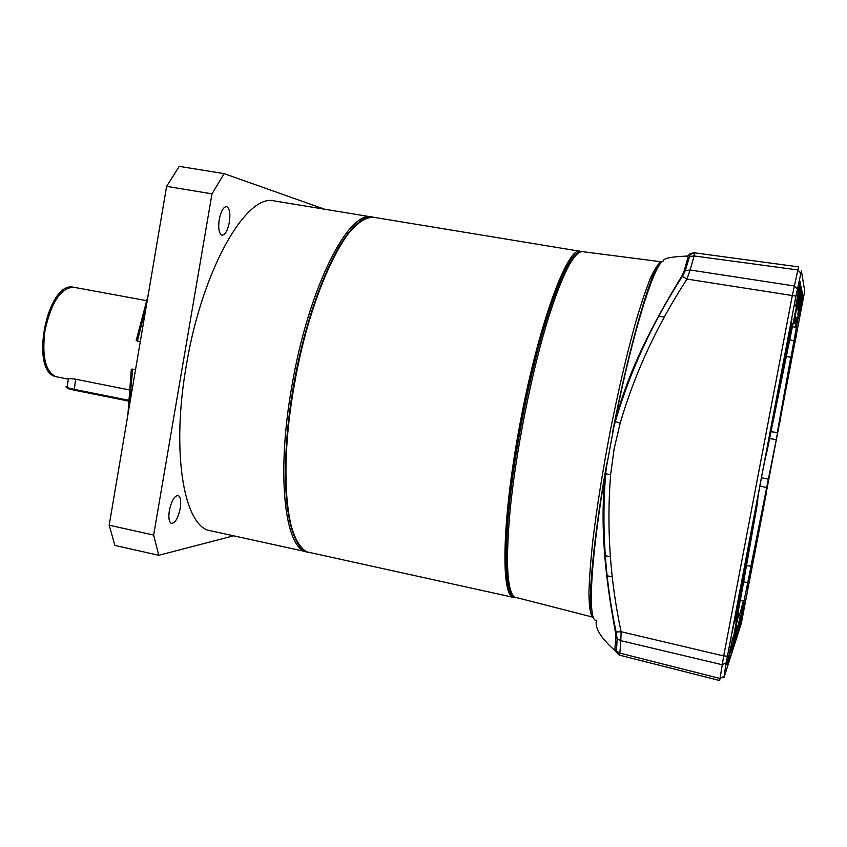 <?xml version="1.0" encoding="UTF-8"?>
<svg xmlns="http://www.w3.org/2000/svg" width="847" height="847" viewBox="0 0 847 847"><rect width="100%" height="100%" fill="white"/><g stroke="black" fill="none" stroke-linecap="round" stroke-linejoin="round"><path stroke-width="1.27" d="M68.395 379.011L66.744 378.842L68.501 378.471L75.362 379.16L129.093 389.864M128.331 401.023L74.187 390.139L68.141 388.688L67.284 387.672M128.373 400.229L73.954 389.292L66.659 387.45L65.886 386.857L67.114 386.656M372.934 217.213L371.918 217.001C348.519 209.59 308.372 288.382 291.908 385.925C276.63 471.281 284.116 543.859 304.634 551.376L308.626 552.593M371.918 217.001L274.502 200.972C246.477 192.883 202.062 269.537 186.319 365.502C171.507 449.45 183.068 521.741 207.61 530.116L214.905 531.715M136.473 339.149L136.187 340.536L140.263 341.828M169.358 510.54C171.602 500.482 174.588 495.495 178.315 495.58C180.612 497.094 181.247 501.371 180.22 508.422C177.986 518.47 174.99 523.446 171.232 523.351C168.955 521.837 168.331 517.57 169.358 510.54M219.225 219.542C220.961 211.178 223.407 206.869 226.562 206.615C229.611 208.129 230.543 213.359 229.346 222.295C227.621 230.67 225.164 234.968 221.978 235.201C218.96 233.687 218.05 228.468 219.225 219.542M135.552 369.578L131.349 369.176L131.2 370.33M324.613 209.22L224.137 173.635L211.983 193.857L153.646 535.06L158.77 555.293L233.645 535.823M158.77 555.293L114.896 545.426L109.178 525.193L166.605 186.361L179.246 166.383L224.137 173.635M166.605 186.361L211.983 193.857M153.646 535.06L109.178 525.193M794.73 321.532L796.244 317.996L795.481 327.164L792.263 326.667M757.811 499.688L757.716 499.73C757.091 499.349 766.27 451.525 766.937 451.705L797.609 301.204L794.105 323.819L796.328 317.71L795.481 327.164M794.105 323.819L792.824 323.713M605.584 564.864L606.304 566.135M583.255 251.75L582.164 251.612C573.726 252.099 562.546 273.983 548.644 317.254C531.609 371.272 515.103 454.765 509.756 514.298C505.68 562.239 507.152 589.798 514.15 596.987L518.629 598.13M577.432 253.846C569.195 258.843 559.052 280.241 546.982 318.038C530.084 371.515 513.748 454.108 508.486 513.06C504.6 558.586 505.828 585.637 512.16 594.202M795.534 327.122L799.684 308.827L776.276 439.657L750.929 566.262L746.281 565.5M757.8 499.719L756.784 507.088M792.083 324.306L787.678 347.461L792.072 324.306M796.032 332.702L792.241 352.553L796.032 332.702M751.067 568.496L747.287 588.114L751.067 568.496M739.77 598.903L735.365 621.73L739.77 598.903M759.886 485.924L766.789 487.65M740.31 599.983L743.338 600.692C740.691 611.894 739.219 616.775 738.912 615.324L738.944 613.281M766.927 487.089L741.083 615.748L743.38 600.671C740.045 614.806 738.563 619.019 738.933 613.323L737.748 612.889M786.598 356.428L790.77 357.318L777.302 432.542L771.204 431.726M741.326 623.35L804.269 293.327L804.65 290.712L801.4 270.86L795.947 296.111L726.175 662.767L723.878 677.854L741.326 623.35M768.705 479.254L761.4 477.708M750.823 566.908L750.929 566.262M743.518 581.783L747.837 582.672M738.933 613.323L733.11 639.199L742.258 589.565M735.492 624.663L736.403 624.864M742.216 589.83L756.816 506.94M795.725 313.591L794.825 313.454M793.988 340.632L789.849 339.901M790.907 356.703L790.77 357.318M777.228 433.071L777.302 432.542M766.355 493.018L748.579 585.499L753.703 555.029L766.006 492.975M740.543 615.917L737.366 633.334L735.08 640.29L740.214 616.044M739.071 624.673L737.832 625.414M737.366 633.334L736.541 632.063M736.975 628.336L736.107 627.998M740.384 621.687L740.934 622.534L739.431 626.981M739.452 627.024L744.354 602.45M744.555 602.344L742.491 614.678L741.771 615.06M742.491 614.678L740.934 622.534M798.53 318.228L802.522 295.942L802.734 295.116L803.051 296.757L802.225 297.35M803.051 296.757L801.643 304.486L801.04 303.84M801.643 304.486L798.7 318.408M802.289 292.797L797.853 314.375L801.569 291.114L801.802 290.256L802.289 292.797L801.04 293.697M800.711 301.394L799.79 300.262M796.646 310.701L800.701 287.504L801.018 286.244L801.558 289.007L800.193 289.992M801.558 289.007L800.69 294.11L799.483 293.845M800.69 294.11L799.144 302.231L798.107 302.019M799.144 302.231L798.16 306.847L797.451 305.788M798.16 306.847L796.709 310.807M799.367 284.232L800.479 283.438L798.732 292.935L797.969 291.982M798.732 292.935L795.587 306.085M795.905 306.318L799.684 282.718L800.055 281.246L800.479 283.438M732.475 637.6L730.834 649.3L729.881 649.882M730.834 649.3L728.949 658.881L728.219 657.77M728.949 658.881L726.938 664.8M726.98 664.853L732.814 637.484M733.11 642.365L733.957 643.688L731.437 651.184M731.469 651.237L736.678 625.562M736.731 625.52L737.292 626.208L736.615 630.274L735.641 630.21M736.615 630.274L735.101 638.225L734 638.162M735.101 638.225L733.957 643.688M796.233 335.253L779.039 424.495M779.409 424.559L787.964 375.295L796.434 335.296M754.952 513.007L754.201 519.497L753.597 519.582M754.201 519.497L744.598 573.175L743.285 573.726M744.598 573.175L742.48 584.176L741.474 583.223M742.48 584.176L732.528 630.242M732.708 630.401C732.115 633.101 732.03 633.238 732.433 630.814L755.016 512.964M791.543 320.505L784.64 362.876L783.327 363.501M784.64 362.876L782.554 373.929L781.506 373.029M782.554 373.929L771.056 431.007L770.505 430.774M771.056 431.007L769.277 437.317M769.574 437.772L768.928 439.487M768.991 439.582L791.596 320.23C792.061 318.144 792.104 318.207 791.744 320.41M719.706 680.374L723.709 655.949L792.347 295.338L798.552 266.89M619.337 655.07L619.866 653.101L719.961 678.468L723.984 676.382M694.476 252.84L694.095 255.942L797.726 269.928L800.786 273.168M797.366 289.018L794.232 285.958L690.114 270.002L686.981 279.076L681.867 276.048L683.974 271.569L685.287 270.648L690.114 270.002L694.095 255.942L689.522 256.588L687.955 257.71L687.616 256.048L690.443 253.465L694.169 252.819M726.175 662.767L722.142 664.704L620.84 640.681L621.095 631.724L723.709 655.949L727.372 656.16M618.861 654.826L614.096 649.797L614.89 648.971L616.478 651.301L619.866 653.101L620.84 640.681L617.124 638.659L615.811 636.7L615.409 632.084L621.095 631.724C609.978 579.359 606.484 526.993 610.623 474.648L614.149 448.666L620.184 423.129L614.901 421.51C629.173 369.292 651.767 325.343 681.867 276.048M795.947 296.111L686.981 279.076C657.05 325.153 634.784 373.167 620.184 423.129M615.409 632.084C605.203 576.934 599.814 526.262 605.213 473.769L610.623 474.648M687.616 256.048C671.311 256.683 663.201 258.324 663.286 260.971C654.276 263.47 632.688 332.342 614.901 421.51L605.213 473.769C590.168 561.794 587.5 623.191 596.489 620.205C594.52 627.553 600.385 637.42 614.096 649.797M146.351 300.621L73.308 287.175C60.497 288.276 51.053 302.803 44.965 330.753C41.789 356.195 45.399 371.494 55.775 376.65L57.437 376.989M75.637 379.212L74.187 390.139M514.193 597.696L512.266 596.881C500.821 591.301 502.567 518.195 518.883 429.831C536.956 328.901 567.331 245.418 580.343 251.305L373.919 217.33C350.616 209.929 310.563 288.774 294.078 386.348C278.79 471.726 286.191 544.314 306.625 551.81L312.723 553.155M513.409 596.182C502.049 590.687 503.817 517.941 520.069 429.99C537.21 334.364 565.775 252.819 579.327 252.48M358.26 223.015C336.471 239.129 309.356 302.591 295.285 376.184C281.14 449.746 282.845 518.745 297.128 541.773M132.672 369.017L129.295 406.507M146.69 303.872L137.373 341.277M593.736 618.077L592.085 616.965C590.19 613.133 589.141 605.383 588.93 593.715C589.247 579.846 590.497 562.588 592.678 541.942C596.722 508.147 602.662 470.805 610.475 429.916C618.617 389.239 627.002 353.4 635.631 322.379C641.126 303.724 646.187 288.711 650.792 277.318C655.049 268.203 658.606 263.036 661.465 261.808L662.047 261.85M630.009 353.802L627.193 364.274M719.706 680.554L619.517 655.154L616.478 651.301L617.124 638.659L616.14 632.169C604.97 579.56 601.476 526.792 605.637 473.865L606.844 463.161M683.974 271.569L687.955 257.71M614.89 648.971L615.811 636.7M66.744 378.842L55.775 376.65C29.359 371.388 46.998 281.352 73.202 287.154L73.636 287.228M68.141 388.688L67.516 387.746M66.966 387.566L68.491 378.471M373.919 217.33C363.723 216.726 352.32 226.149 339.721 245.588C323.173 273.697 307.101 319.531 296.545 370.16C286.593 420.98 283.269 471.218 287.154 506.146C290.86 531.005 297.35 546.23 306.625 551.81L515.167 597.76M207.61 530.116L304.634 551.376M178.315 495.58L177.648 495.442M136.187 340.536L148.257 294.64M131.349 369.176L127.865 414.956M514.15 596.987L592.085 616.965C587.31 611.026 591.915 546.686 606.865 463.002M582.164 251.612L661.465 261.808C655.165 259.394 631.375 334.576 612.73 431.472M508.486 513.06L509.756 514.298M546.982 318.038L548.644 317.254M658.543 316.153L664.143 317.117M604.747 555.579L610.422 556.775M769.859 438.566L776.223 439.646L769.859 438.587M677.452 283.279L678.098 283.374M595.081 540.545L595.018 541.307M611.629 610.507L612.339 610.666M798.53 266.858L694.54 252.84C691.205 253.655 689.532 254.905 689.522 256.588L685.287 270.648L682.396 276.355C652.666 322.188 630.295 370.626 615.282 421.647L612.762 431.335M606.738 575.685L612.508 576.913"/></g></svg>
